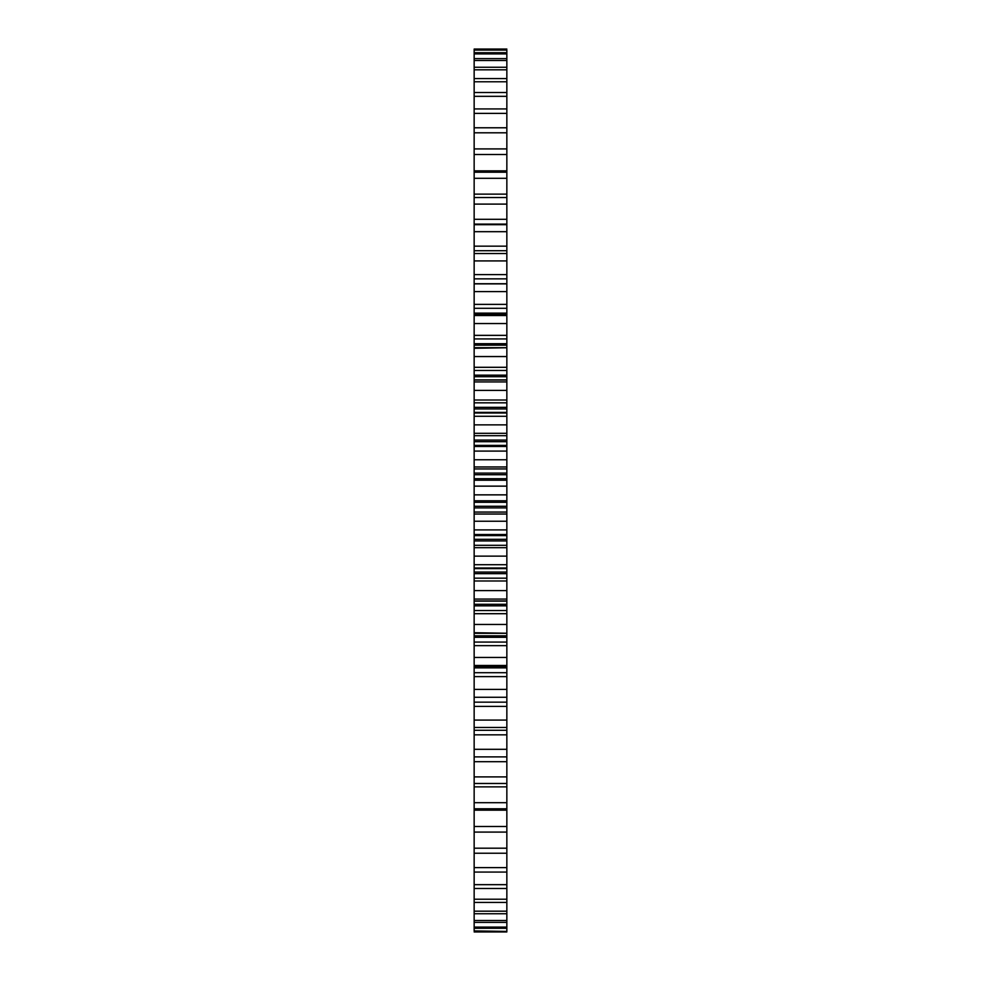 <?xml version="1.0" encoding="UTF-8"?>
<svg xmlns="http://www.w3.org/2000/svg" width="981" height="981" viewBox="0 0 981 981"><rect width="100%" height="100%" fill="white"/><g stroke="black" fill="none" stroke-linecap="round" stroke-linejoin="round"><path stroke-width="1.47" d="M506.846 473.112L474.154 473.112L474.154 459.77L506.846 459.77L506.846 486.147L474.154 486.147L474.154 507.888L506.846 507.888L506.846 506.27L474.154 506.27M506.846 440.077L474.154 440.077L474.154 424.871L506.846 424.871L506.846 451.088L474.154 451.088L474.154 459.77M506.846 407.348L474.154 407.348L474.154 390.389L506.846 390.389L506.846 416.275L474.154 416.275L474.154 424.871M506.846 375.159L474.154 375.159L474.154 356.544L506.846 356.544L506.846 381.94L474.154 381.94L474.154 390.389M506.846 343.681L474.154 343.681L474.154 323.546L506.846 323.546L506.846 347.703L474.154 347.703L474.154 345.189L506.846 345.189M506.846 313.147L474.154 313.147L474.154 291.602L506.846 291.602L506.846 315.526L474.154 315.526L474.154 323.546M506.846 283.73L474.154 283.73L474.154 260.921L506.846 260.921L506.846 283.877L474.154 283.877L474.154 291.602M474.154 253.539L474.154 231.688L506.846 231.688L506.846 253.539L474.154 253.539L474.154 260.921M474.154 776.903L474.154 756.891L506.846 756.891L506.846 776.903L474.154 776.903L474.154 783.476L506.846 783.476L506.846 802.691L474.154 802.691L474.154 808.785L506.846 808.785L506.846 826.505L474.154 826.505L474.154 832.084L506.846 832.084L506.846 826.505M474.154 756.891L506.846 756.891M474.154 749.312L474.154 730.281L506.846 730.281L506.846 749.312L474.154 749.312L474.154 756.314M474.154 730.281L474.154 727.461L506.846 727.461L506.846 730.281M474.154 720.079L474.154 702.151L506.846 702.151L506.846 720.079L474.154 720.079L474.154 727.461M474.154 702.151L474.154 697.27L506.846 697.27L474.154 697.27M506.846 697.27L506.846 702.151M474.154 689.398L474.154 672.696L506.846 672.696L506.846 689.398L474.154 689.398L474.154 697.123M474.154 672.696L474.154 667.853L506.846 667.853L506.846 666.393L474.154 666.393L474.154 667.853M506.846 667.853L506.846 672.696M474.154 657.454L474.154 642.077L506.846 642.077L506.846 657.454L474.154 657.454L474.154 664.603M474.154 642.077L474.154 637.319L506.846 637.319L506.846 635.811L474.154 635.811L474.154 637.319M506.846 637.319L506.846 642.077M474.154 624.456L474.154 610.513L506.846 610.513L506.846 624.456L474.154 624.456L474.154 633.236M474.154 610.513L474.154 605.841L506.846 605.841L506.846 604.296L474.154 604.296L474.154 605.841M506.846 605.841L506.846 610.513M474.154 590.611L474.154 578.177L506.846 578.177L506.846 590.611L474.154 590.611L474.154 604.296M474.154 578.177L474.154 573.652L506.846 573.652L506.846 572.07L474.154 572.07L474.154 573.652M506.846 573.652L506.846 578.177M474.154 556.129L474.154 545.301L506.846 545.301L506.846 556.129L474.154 556.129L474.154 572.07M474.154 545.301L474.154 540.923L506.846 540.923L506.846 539.317L474.154 539.317L474.154 540.923M506.846 540.923L506.846 545.301M474.154 521.23L474.154 512.07L506.846 512.07L506.846 521.23L474.154 521.23L474.154 539.317M474.154 512.07L474.154 507.888M506.846 507.888L506.846 512.07M474.154 494.853L506.846 494.853L506.846 506.27M474.154 486.147L474.154 478.703L506.846 478.703M474.154 478.703L474.154 474.73L506.846 474.73M474.154 473.112L474.154 474.73M474.154 440.077L474.154 451.088M474.154 407.348L474.154 416.275M474.154 375.159L474.154 381.94M474.154 347.765L474.154 356.544M474.154 343.681L474.154 345.189M474.154 316.397L474.154 314.607L506.846 314.607M474.154 313.147L474.154 314.607M506.846 154.495L506.846 148.916L474.154 148.916L474.154 154.495L506.846 154.495L506.846 172.215L474.154 172.215L474.154 178.309L506.846 178.309L506.846 197.524L474.154 197.524L474.154 204.097L506.846 204.097L506.846 224.686L474.154 224.686L474.154 231.688M474.154 224.686L474.154 204.097M474.154 197.524L474.154 178.309M474.154 172.215L474.154 154.495M474.154 50.092L506.846 50.092L474.154 49.577L474.154 149.578M474.154 930.908L506.846 931.423L474.154 930.908L474.154 928.284L506.846 928.284L506.846 930.908M474.154 831.422L474.154 928.284M474.154 808.785L474.154 826.505M474.154 783.476L474.154 802.691M474.154 666.393L474.154 665.474L506.846 665.474L506.846 664.603M474.154 635.811L474.154 633.297L506.846 633.297L506.846 635.811M506.846 347.765L474.154 348.28M506.846 316.397L506.846 323.546M474.154 132.803L506.846 132.803L506.846 149.578M474.154 113.379L506.846 113.379L506.846 127.775L474.154 127.775M474.154 96.334L506.846 96.334L506.846 108.928L474.154 108.928M474.154 81.779L506.846 81.779L506.846 92.496L474.154 92.496M474.154 69.823L506.846 69.823L506.846 78.578L474.154 78.578M474.154 60.515L506.846 60.515L506.846 67.26L474.154 67.26M474.154 53.918L506.846 53.918L506.846 58.627L474.154 58.627M506.846 50.092L506.846 52.716L474.154 52.716M474.154 49.05L506.846 49.05M506.846 931.95L474.154 931.95M474.154 922.373L506.846 922.373L506.846 927.082L474.154 927.082M474.154 913.74L506.846 913.74L506.846 920.485L474.154 920.485M474.154 902.422L506.846 902.422L506.846 911.177L474.154 911.177M474.154 888.504L506.846 888.504L506.846 899.221L474.154 899.221M474.154 872.072L506.846 872.072L506.846 884.666L474.154 884.666M474.154 853.225L506.846 853.225L506.846 867.621L474.154 867.621M506.846 831.422L506.846 848.197L474.154 848.197M474.154 632.72L506.846 633.236M474.154 599.06L506.846 599.06L506.846 604.296M474.154 564.725L506.846 564.725L506.846 572.07M474.154 529.912L506.846 529.912L506.846 539.317M506.846 486.147L506.846 494.853M506.846 521.23L506.846 529.912M506.846 556.129L506.846 564.725M506.846 590.611L506.846 599.06M506.846 624.456L506.846 632.72M506.846 657.454L506.846 666.393M506.846 689.398L506.846 697.123M506.846 720.079L506.846 727.461M506.846 749.312L506.846 756.314M506.846 776.903L506.846 783.476M506.846 802.691L506.846 808.785M506.846 848.197L506.846 853.225M506.846 867.621L506.846 872.072M506.846 884.666L506.846 888.504M506.846 899.221L506.846 902.422M506.846 911.177L506.846 913.74M506.846 920.485L506.846 922.373M506.846 927.082L506.846 928.284M506.846 52.716L506.846 53.918M506.846 58.627L506.846 60.515M506.846 67.26L506.846 69.823M506.846 78.578L506.846 81.779M506.846 92.496L506.846 96.334M506.846 108.928L506.846 113.379M506.846 127.775L506.846 132.803M506.846 172.215L506.846 178.309M506.846 197.524L506.846 204.097M506.846 224.686L506.846 231.688M506.846 253.539L506.846 260.921M506.846 283.877L506.846 291.602M506.846 348.28L506.846 356.544M506.846 381.94L506.846 390.389M506.846 416.275L506.846 424.871M506.846 451.088L506.846 459.77M506.846 468.93L474.154 468.93M474.154 445.411L506.846 445.411M506.846 435.699L474.154 435.699M474.154 412.4L506.846 412.4M506.846 402.823L474.154 402.823M474.154 379.88L506.846 379.88M506.846 370.487L474.154 370.487M506.846 338.923L474.154 338.923M506.846 308.304L474.154 308.304M506.846 278.849L474.154 278.849M506.846 250.719L474.154 250.719M506.846 224.109L474.154 224.109M506.846 601.12L474.154 601.12M506.846 568.6L474.154 568.6M506.846 535.589L474.154 535.589M506.846 502.297L474.154 502.297M474.154 441.683L506.846 441.683M474.154 408.93L506.846 408.93M474.154 376.704L506.846 376.704M506.846 466.968L474.154 466.968M474.154 446.478L506.846 446.478M506.846 433.32L474.154 433.32M474.154 413.013L506.846 413.013M506.846 400.015L474.154 400.015M474.154 380.039L506.846 380.039M506.846 367.299L474.154 367.299M506.846 335.355L474.154 335.355M506.846 304.38L474.154 304.38M506.846 274.594L474.154 274.594M506.846 246.17L474.154 246.17M506.846 219.29L474.154 219.29M506.846 194.128L474.154 194.128M506.846 170.841L474.154 170.841M474.154 810.159L506.846 810.159M474.154 786.872L506.846 786.872M474.154 761.71L506.846 761.71M474.154 734.83L506.846 734.83M474.154 706.406L506.846 706.406M474.154 676.62L506.846 676.62M474.154 645.645L506.846 645.645M474.154 613.701L506.846 613.701M506.846 600.961L474.154 600.961M474.154 580.985L506.846 580.985M506.846 567.987L474.154 567.987M474.154 547.68L506.846 547.68M506.846 534.522L474.154 534.522M474.154 514.032L506.846 514.032M506.846 500.776L474.154 500.776M474.154 480.224L506.846 480.224M474.154 315.526L506.846 315.526M474.154 665.474L506.846 665.474"/></g></svg>
